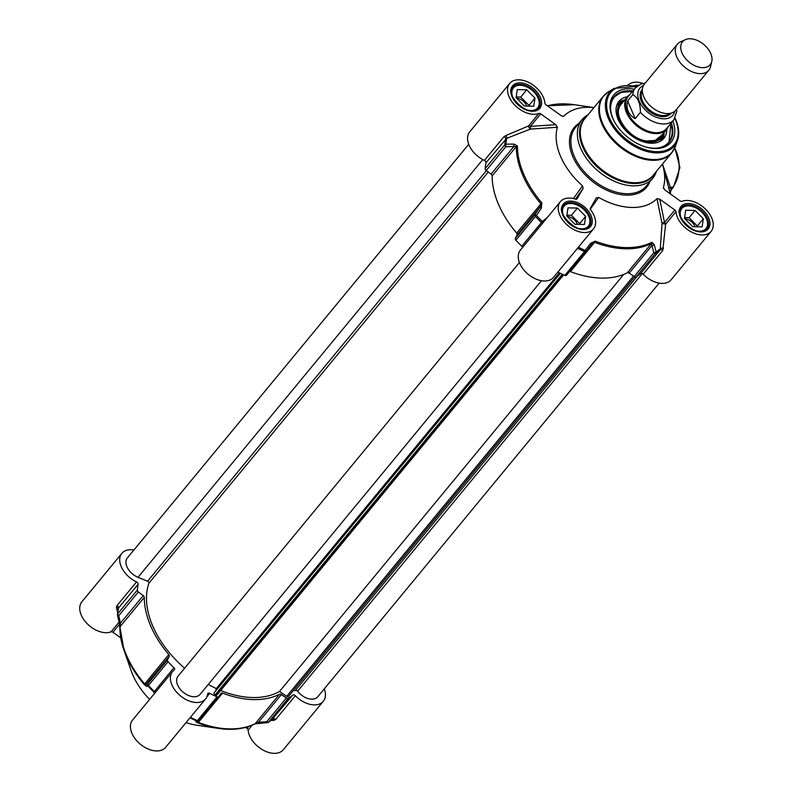<?xml version="1.0" encoding="UTF-8"?>
<svg xmlns="http://www.w3.org/2000/svg" width="793" height="793" viewBox="0 0 793 793"><rect width="100%" height="100%" fill="white"/><g stroke="black" fill="none" stroke-linecap="round" stroke-linejoin="round"><path stroke-width="1.19" d="M293.559 690.277A1.636 1.041 39.5 0 0 295.333 690.544L295.363 690.515A1.636 1.041 -140.5 0 1 297.583 691.228A14.284 9.129 39.5 0 0 317.775 696.75L659.132 283.121M220.652 690.495A87.26 55.738 39.5 0 0 279.513 691.486L286.699 696.343A1.636 1.041 39.5 0 0 288.345 696.512L288.533 696.353A1.636 1.041 39.5 0 0 288.612 696.264A1.636 1.041 39.5 0 0 288.682 696.175M560.145 273.159L213.961 693.032A1.636 1.041 39.5 0 0 215.141 694.856L215.468 695.025A1.636 1.041 39.5 0 0 216.955 694.975A1.636 1.041 39.5 0 0 216.995 694.916L563.704 274.814L216.955 694.975M208.252 684.468L216.251 688.611L215.904 690.277M519.415 262.542L178.058 676.161A14.284 9.129 39.5 0 0 183.272 692.299A14.284 9.129 39.5 0 0 200.094 694.351L541.46 280.732M468.732 144.276L127.376 557.905A14.284 9.129 39.5 0 0 138.022 577.324L147.567 581.21A1.636 1.041 -140.5 0 1 148.906 583.212A87.26 55.738 39.5 0 0 184.62 668.221M623.724 274.408L279.513 691.486M559.412 272.802L216.251 688.611M685.38 39.65L680.582 41.791A20.41 13.035 39.5 0 0 677.341 44.22L644.372 84.167A20.41 13.035 39.5 0 0 651.816 107.214A20.41 13.035 39.5 0 0 675.854 110.158L708.823 70.21A20.41 13.035 39.5 0 0 710.587 66.562L711.787 61.448A17.961 11.469 39.5 0 0 710.756 53.518A17.961 11.469 39.5 0 0 685.38 39.65A17.961 11.469 39.5 0 0 689.067 62.072A17.961 11.469 39.5 0 0 711.787 61.448M635.213 118.633C628.324 114.688 625.786 108.78 627.62 100.929L632.814 94.625C637.879 97.46 640.417 103.368 640.407 112.338L635.213 118.633L627.62 100.929M640.407 112.338A24.999 15.969 39.5 0 0 673.872 119.763L676.865 111.149L676.667 109.166M645.274 83.077L640.883 84.028L635.312 87.934L628.115 96.657A24.999 15.969 39.5 0 0 637.225 124.888A24.999 15.969 39.5 0 0 666.675 128.486L673.872 119.763M629.741 94.674A25.515 16.296 39.5 0 0 627.283 96.855A25.515 16.296 39.5 0 0 636.591 125.661A25.515 16.296 39.5 0 0 666.635 129.338A25.515 16.296 39.5 0 0 668.311 126.513M677.341 44.22A20.41 13.035 39.5 0 0 684.775 67.266A20.41 13.035 39.5 0 0 708.823 70.21M671.354 122.826A35.715 22.819 -140.5 0 1 669.242 142.205A35.715 22.819 -140.5 0 1 645.413 146.874M614.089 121.032A35.715 22.819 -140.5 0 1 614.149 96.736A35.715 22.819 -140.5 0 1 632.784 90.997M632.289 91.601A35.715 22.819 39.5 0 0 621.028 92.434A35.715 22.819 39.5 0 0 613.901 97.043M670.928 123.341L668.995 142.512A35.715 22.819 39.5 0 0 670.848 123.43M587.95 114.856A45.925 29.331 39.5 0 0 581.993 119.674A45.925 29.331 39.5 0 0 598.735 171.526A45.925 29.331 39.5 0 0 652.827 178.138A45.925 29.331 39.5 0 0 656.426 171.367M593.917 107.63A62.25 39.769 39.5 0 0 563.843 116.155L562.336 116.254M540.717 113.875L555.804 124.689L530.398 126.384A2.042 1.308 39.5 0 0 528.544 125.958A2.042 0.575 -123.1 0 0 529.08 127.544A2.042 0.575 -123.1 0 0 530.378 129.1A2.042 0.872 86.1 0 0 530.398 126.384L540.717 113.875A2.042 1.308 39.5 0 0 538.863 113.458A21.431 13.689 -140.5 0 1 514.816 105.132A21.431 13.689 -140.5 0 1 509.701 83.414A21.431 13.689 -140.5 0 1 530.071 83.156A21.431 13.689 -140.5 0 1 544.87 103.07A2.042 1.308 39.5 0 0 545.98 104.775L561.067 115.59L563.238 116.393M509.701 83.414L469.714 131.866A21.431 13.689 39.5 0 0 484.404 160.424A2.042 1.308 -140.5 0 1 485.98 162.743L506.697 138.349L530.378 129.1L557.42 127.257L555.804 124.689M557.42 127.257A62.25 39.769 39.5 0 0 582.538 185.859L573.438 198.557M575.48 199.112L583.113 188.417L582.538 185.859M583.113 188.417L576.937 199.003M590.289 209.233L598.675 197.427L596.346 197.893L590.339 208.272A2.042 1.308 39.5 0 0 590.686 209.967A21.431 13.689 -140.5 0 1 593.442 228.959A21.431 13.689 -140.5 0 1 568.204 225.876A21.431 13.689 -140.5 0 1 560.383 201.68A21.431 13.689 -140.5 0 1 575.589 199.152A2.042 1.308 39.5 0 0 577.036 198.904A2.042 1.308 39.5 0 0 577.116 198.795M598.675 197.427A62.25 39.769 39.5 0 0 656.981 198.617L662.026 223.448L665.634 224.211A2.042 1.308 39.5 0 0 664.514 222.496A2.042 1.09 -11.5 0 0 662.026 223.448L660.242 249.795L640.625 273.565A2.042 1.308 -140.5 0 1 643.173 274.209A21.431 13.689 39.5 0 0 671.136 279.8L711.123 231.358A21.431 13.689 -140.5 0 1 690.753 231.606A21.431 13.689 -140.5 0 1 675.953 211.701A2.042 1.308 39.5 0 0 674.833 209.996L664.514 222.496L659.756 199.182L656.981 198.617M659.756 199.182L674.833 209.996M663.553 188.466L663.404 187.515L664.94 190.023L680.097 200.887A2.042 1.308 39.5 0 0 681.96 201.313A21.431 13.689 -140.5 0 1 705.998 209.639A21.431 13.689 -140.5 0 1 711.123 231.358M662.393 164.141A62.25 39.769 39.5 0 1 663.117 166.639A62.25 39.769 39.5 0 1 663.404 187.515L663.384 187.951M627.957 85.178A21.431 13.689 -140.5 0 1 642.984 83.414M643.173 274.209L662.789 250.439L665.634 224.211L675.953 211.701M557.895 272.039A97.975 62.578 39.5 0 0 564.884 275.34A2.042 1.308 39.5 0 0 566.569 275.191L586.186 251.421A2.042 2.042 0 0 0 586.245 251.351L585.184 250.41A2.042 0.644 113.6 0 1 584.5 251.569A2.042 1.308 39.5 0 0 586.186 251.421A2.042 1.308 39.5 0 0 586.235 251.351L591.588 244.264L594.601 242.321A89.807 57.364 39.5 0 0 651.509 243.481L652.005 245.493A2.042 1.11 165.6 0 0 654.255 244.641L656.108 251.857A2.042 1.11 165.9 0 1 653.838 252.729A2.042 1.308 39.5 0 0 655.791 253.017A2.042 1.536 -122.2 0 0 656.108 251.857A97.47 62.26 -140.5 0 0 660.569 248.615A2.042 0.753 175.6 0 1 663.483 248.179M654.255 244.641L651.856 242.301A89.302 57.046 -140.5 0 1 595.265 241.151L590.567 243.342L585.184 250.41A97.47 62.26 -140.5 0 1 578.384 247.208M586.245 251.351L591.598 244.264L590.567 243.342M569.632 271.484A2.042 1.308 -140.5 0 1 570.425 271.622A89.807 57.364 39.5 0 0 627.332 272.782A2.042 1.308 -140.5 0 1 629.206 273.119L634.222 276.499A2.042 1.308 39.5 0 0 636.174 276.787A97.975 62.578 39.5 0 0 640.625 273.565M547.418 217.391L542.333 221.495L543.235 222.456M485.98 162.743A97.975 62.578 39.5 0 0 485.187 168.582A2.042 1.308 39.5 0 0 486.238 170.445L505.855 146.675A2.042 0.882 -91.3 0 1 505.904 144.207A2.042 1.437 -175.4 0 0 504.804 144.822A2.042 1.308 39.5 0 0 505.855 146.675L516.312 146.586A89.807 57.364 39.5 0 0 540.826 203.781L539.894 207.221L541.351 208.063L536.455 215.488L534.968 214.616A2.042 1.308 39.5 0 0 535.513 216.459L536.455 215.488A97.47 62.26 -140.5 0 0 542.333 221.495L521.754 246.217A2.042 1.308 -140.5 0 1 522.518 247.565M541.351 208.063L541.788 202.83A89.302 57.046 -140.5 0 1 517.413 145.962L513.923 144.068L505.904 144.207A97.47 62.26 -140.5 0 1 506.697 138.349A2.042 0.545 -101.9 0 0 506.132 135.415L504.011 136.654L484.404 160.424M486.238 170.445L491.075 174.123L513.874 146.507A2.042 0.882 -91.1 0 1 513.923 144.068M538.863 113.458L528.544 125.958L506.132 135.415M670.263 193.918C670.204 192.431 670.709 190.806 671.8 189.061A2.042 1.308 -140.5 0 1 670.928 189.398L670.283 193.968M671.8 189.061L673.525 186.97A2.042 1.308 -140.5 0 1 672.652 187.307L670.928 189.398A14426.93 6970.44 156.8 0 0 670.372 187.267A2.042 1.784 -14.6 0 0 669.064 189.23M674.585 148.241A25.515 15.275 91.2 0 1 672.652 187.307L670.372 187.267L662.462 164.052M634.281 89.173A37.152 23.731 39.5 0 0 613.891 120.635A37.152 23.731 39.5 0 0 645.829 147.002A37.152 23.731 39.5 0 0 672.851 121.002M627.402 96.716A29.083 18.576 39.5 0 0 624.973 97.321A29.083 18.576 39.5 0 0 618.689 101.673A29.083 18.576 39.5 0 0 629.573 134.166A29.083 18.576 39.5 0 0 663.543 138.686A29.083 18.576 39.5 0 0 666.754 129.2M624.735 99.938A26.942 17.208 39.5 0 0 622.674 101.018A26.942 17.208 39.5 0 0 624.468 128.268A26.942 17.208 39.5 0 0 656.108 141.303A26.942 17.208 39.5 0 0 663.424 134.651A26.942 17.208 39.5 0 0 664.098 132.421M693.885 230.069A15.711 10.041 39.5 0 0 706.474 218.818A15.711 10.041 39.5 0 0 705.958 217.708A15.711 10.041 39.5 0 0 692.438 206.557A15.711 10.041 39.5 0 0 682.595 220.751M695.094 210.442L703.332 218.749L702.132 226.867L692.695 226.679L684.458 218.372L685.658 210.254L695.094 210.442L689.097 217.708L684.567 217.619M704.838 230.565A16.326 10.428 39.5 0 0 706.186 229.316A16.326 10.428 39.5 0 0 706.662 219.185A16.326 10.428 39.5 0 0 706.127 218.035A16.326 10.428 39.5 0 0 706.038 217.877M692.259 206.507A16.326 10.428 39.5 0 0 692.081 206.448A16.326 10.428 39.5 0 0 680.999 208.529A16.326 10.428 39.5 0 0 680.037 210.095M695.025 226.729A8.545 5.462 39.5 0 0 694.737 225.965A8.545 5.462 39.5 0 0 685.033 218.947M697.216 226.768L697.334 226.015L689.097 217.708M703.332 218.749L697.334 226.015M576.204 227.68A15.711 10.041 39.5 0 0 588.803 216.42A15.711 10.041 39.5 0 0 588.277 215.309A15.711 10.041 39.5 0 0 574.766 204.158A15.711 10.041 39.5 0 0 564.913 218.362M577.413 208.053L585.65 216.36L584.451 224.478L575.014 224.28L566.777 215.974L567.976 207.855L577.413 208.053L571.416 215.319L566.886 215.22M587.157 228.166A16.326 10.428 39.5 0 0 588.515 226.917A16.326 10.428 39.5 0 0 588.991 216.796A16.326 10.428 39.5 0 0 588.446 215.646A16.326 10.428 39.5 0 0 588.366 215.478M574.588 204.108A16.326 10.428 39.5 0 0 574.41 204.059A16.326 10.428 39.5 0 0 563.327 206.13A16.326 10.428 39.5 0 0 562.356 207.697M577.344 224.33A8.545 5.462 39.5 0 0 577.066 223.576A8.545 5.462 39.5 0 0 567.362 216.558M579.544 224.369L579.653 223.626L571.416 215.319M585.65 216.36L579.653 223.626M525.521 109.414A15.711 10.041 39.5 0 0 538.11 98.163A15.711 10.041 39.5 0 0 537.595 97.053A15.711 10.041 39.5 0 0 524.074 85.902A15.711 10.041 39.5 0 0 514.231 100.096M526.73 89.787L534.968 98.094L533.768 106.212L524.332 106.024L516.094 97.708L517.294 89.599L526.73 89.787L520.733 97.053L516.203 96.964M536.474 109.9A16.326 10.428 39.5 0 0 537.823 108.661A16.326 10.428 39.5 0 0 538.308 98.53A16.326 10.428 39.5 0 0 537.763 97.38A16.326 10.428 39.5 0 0 537.674 97.212M523.905 85.852A16.326 10.428 39.5 0 0 523.717 85.793A16.326 10.428 39.5 0 0 512.635 87.874A16.326 10.428 39.5 0 0 511.673 89.44M526.661 106.064A8.545 5.462 39.5 0 0 526.374 105.31A8.545 5.462 39.5 0 0 516.669 98.292M528.862 106.113L528.971 105.36L520.733 97.053M534.968 98.094L528.971 105.36M566.569 275.191A2.042 1.308 39.5 0 0 566.618 275.121L586.136 251.48M560.383 201.68L520.406 250.122A21.431 13.689 39.5 0 0 528.217 274.319A21.431 13.689 39.5 0 0 553.464 277.401L593.442 228.959M491.075 174.123A2.042 1.308 -140.5 0 1 492.126 175.887A89.807 57.364 39.5 0 0 516.639 233.083A2.042 1.308 -140.5 0 1 517.095 234.837L515.351 238.386A2.042 1.308 39.5 0 0 515.896 240.229A97.975 62.578 39.5 0 0 521.754 246.217M248.556 726.517L247.019 728.38A2.042 1.308 -140.5 0 1 248.13 730.095A21.431 13.689 39.5 0 0 262.929 750A21.431 13.689 39.5 0 0 283.299 749.742L323.286 701.299A21.431 13.689 -140.5 0 1 295.323 695.699A2.042 1.308 39.5 0 0 292.776 695.055A97.975 62.578 -140.5 0 1 288.325 698.286A2.042 1.308 -140.5 0 1 286.362 697.989L281.356 694.609A2.042 1.308 39.5 0 0 279.473 694.281A89.807 57.364 -140.5 0 1 222.565 693.122A2.042 1.308 39.5 0 0 220.989 693.32A2.042 1.308 39.5 0 0 220.94 693.379L218.769 696.621A2.042 1.308 -140.5 0 1 218.719 696.68A2.042 1.308 -140.5 0 1 217.024 696.829A97.975 62.578 -140.5 0 1 209.709 693.369A2.042 1.308 39.5 0 0 207.865 693.449A2.042 1.308 39.5 0 0 207.677 693.915A21.431 13.689 -140.5 0 1 205.605 698.901A21.431 13.689 -140.5 0 1 180.368 695.818A21.431 13.689 -140.5 0 1 172.547 671.621A21.431 13.689 -140.5 0 1 174.301 670.006A2.042 1.308 39.5 0 0 174.47 669.847A2.042 1.308 39.5 0 0 173.905 667.706A97.975 62.578 -140.5 0 1 168.047 661.729A2.042 1.308 -140.5 0 1 167.501 659.875L169.246 656.326A2.042 1.308 39.5 0 0 168.78 654.572A89.807 57.364 -140.5 0 1 144.276 597.387A2.042 1.308 39.5 0 0 143.226 595.622L138.379 591.945A2.042 1.308 -140.5 0 1 137.338 590.081A97.975 62.578 -140.5 0 1 138.131 584.233A2.042 1.308 39.5 0 0 136.545 581.913A21.431 13.689 -140.5 0 1 121.864 553.355A21.431 13.689 -140.5 0 1 133.868 550.035M247.019 728.38L245.632 727.389M218.66 696.74L199.152 720.391A2.042 1.308 -140.5 0 1 199.102 720.45A2.042 1.308 -140.5 0 1 197.417 720.599A2.042 0.644 113.6 0 1 196.783 721.035L195.812 721.67L197.725 722.849A89.302 57.046 39.5 0 0 218.69 728.45L197.199 725.288A62.25 39.769 -140.5 0 1 186.038 722.611M172.547 671.621L132.57 720.064A21.431 13.689 39.5 0 0 140.381 744.26A21.431 13.689 39.5 0 0 165.628 747.343L205.605 698.901M149.619 699.396A62.25 39.769 -140.5 0 1 131.202 670.819L124.015 650.329A89.302 57.046 39.5 0 0 144.247 684.528L146.596 686.391L148.43 685.499A2.042 1.308 -140.5 0 1 147.885 683.645A2.042 2.012 77.4 0 0 148.053 686.114A97.47 62.26 39.5 0 0 153.931 692.12L154.238 693.796M120.754 637.899L112.903 632.269L119.495 624.279M121.864 553.355L81.877 601.808A21.431 13.689 39.5 0 0 87.002 623.516A21.431 13.689 39.5 0 0 111.04 631.843A2.042 1.308 -140.5 0 1 112.903 632.269M136.545 581.913L116.928 605.683L116.412 607.636L117.671 612.355M167.501 659.875L147.885 683.645L144.604 683.883A89.807 57.364 -140.5 0 1 120.09 626.688A2.042 1.388 180 0 0 119.822 627.372A2.042 1.388 180 0 0 119.872 627.659L119.158 622.396A2.042 1.021 -12.6 0 0 119.168 622.594L117.503 615.061A2.042 2.042 0 0 1 117.463 614.466A2.042 1.437 -175.4 0 0 117.503 614.843A2.042 1.021 -12.3 0 0 117.503 615.061A2.042 1.021 -12.3 0 0 118.762 615.705A2.042 1.308 -140.5 0 1 117.721 613.851A2.042 1.437 -175.4 0 0 117.463 614.466L118.266 608.499A2.042 1.408 -16.6 0 0 116.412 607.636M116.928 605.683A2.042 1.308 -140.5 0 1 118.514 608.003L138.131 584.233M119.872 627.659A89.302 57.046 39.5 0 0 124.015 650.329L119.168 622.594A2.042 1.021 -12.6 0 0 120.427 623.239L118.762 615.705L138.379 591.945M144.276 597.387L120.09 626.688L120.427 623.239L143.226 595.622M169.246 656.326L146.447 683.953A2.042 2.012 78.5 0 0 146.596 686.391M173.905 667.706L153.931 692.12A2.042 1.992 -1 0 1 154.556 693.429M189.983 717.834A97.47 62.26 39.5 0 0 196.783 721.035A2.042 2.022 58.2 0 0 199.063 720.5M195.812 721.67A2.042 2.022 58.9 0 0 197.635 721.481M286.362 697.989L266.745 721.759A2.042 0.793 86.6 0 0 267.459 722.611A2.042 0.793 86.6 0 0 267.707 722.482A2.042 1.536 -122.2 0 0 268.421 722.304A2.042 1.536 -122.2 0 0 268.708 722.056A2.042 1.308 -140.5 0 1 266.745 721.759L258.558 722.235L255.287 723.583A89.807 57.364 -140.5 0 1 198.379 722.423L198.151 720.996M281.356 694.609L258.558 722.235A2.042 0.783 86.9 0 0 259.252 723.077A2.042 0.783 86.9 0 0 259.499 722.968M292.776 695.055L272.168 719.241M271.216 720.391L273.763 720.401A2.042 1.199 92.5 0 0 272.871 719.092M273.763 720.401L275.706 719.469L295.323 695.699M324.268 688.879A21.431 13.689 -140.5 0 1 323.286 701.299M642.28 273.565L297.583 691.228M637.552 275.885L295.363 690.515M637.532 275.895L295.333 690.544M288.612 696.264L634.796 276.807L288.533 696.353M634.737 276.787L288.345 696.512M633.557 276.053L286.699 696.343M562.653 274.338L215.468 695.025M562.316 274.19L215.141 694.856M560.393 273.278L213.961 693.032M488.27 171.992L148.906 583.212M486.436 170.604L147.567 581.21M482.759 159.601L138.022 577.324M669.718 113.419A17.862 11.409 -140.5 0 1 649.526 109.979A17.862 11.409 -140.5 0 1 642.32 90.818M642.36 89.371A18.675 11.925 39.5 0 0 648.793 110.871A18.675 11.925 39.5 0 0 671.136 113.112M674.724 111.278A21.332 13.62 -140.5 0 1 647.722 112.18A21.332 13.62 -140.5 0 1 643.48 85.485M635.312 87.934A24.999 15.969 39.5 0 0 632.814 94.625M707.415 218.59A16.633 10.626 -140.5 0 1 706.92 228.909C698.217 241.072 671.056 213.119 681.266 207.726A16.633 10.626 -140.5 0 1 694.658 206.358A16.633 10.626 -140.5 0 1 707.415 218.59M539.052 97.935A16.633 10.626 -140.5 0 1 538.556 108.254C529.853 120.417 502.693 92.464 512.902 87.071A16.633 10.626 -140.5 0 1 526.294 85.703A16.633 10.626 -140.5 0 1 539.052 97.935M589.734 216.192A16.633 10.626 -140.5 0 1 589.249 226.511C580.545 238.673 553.385 210.73 563.585 205.337A16.633 10.626 -140.5 0 1 576.987 203.96A16.633 10.626 -140.5 0 1 589.734 216.192M586.245 116.928A44.666 28.528 39.5 0 0 600.311 169.623A44.666 28.528 39.5 0 0 654.721 173.439M675.695 119.763A42.049 26.853 39.5 0 1 677.44 140.559A42.049 26.853 39.5 0 1 624.934 139.786A42.049 26.853 39.5 0 1 614.218 88.38L608.717 91.661A44.249 28.27 39.5 0 0 619.997 145.773A44.249 28.27 39.5 0 0 675.269 146.586L671.711 152.851L653.214 175.263A44.398 28.36 -140.5 0 1 600.925 168.879A44.398 28.36 -140.5 0 1 584.738 118.752L603.235 96.34A44.398 28.36 39.5 0 0 619.422 146.467A44.398 28.36 39.5 0 0 671.711 152.851A44.398 28.36 39.5 0 0 673.673 149.936M605.723 93.852A44.398 28.36 39.5 0 0 603.235 96.34L608.717 91.661M638.365 85.267A17.654 11.28 39.5 0 0 633.865 85.813M540.37 97.341A17.654 11.28 39.5 0 0 513.884 84.603A17.654 11.28 39.5 0 0 524.431 109.216A17.654 11.28 39.5 0 0 540.37 97.341M591.053 215.607A17.654 11.28 39.5 0 0 564.576 202.869A17.654 11.28 39.5 0 0 575.123 227.482A17.654 11.28 39.5 0 0 591.053 215.607M578.949 123.361A46.946 29.985 39.5 0 0 591.32 180.517A46.946 29.985 39.5 0 0 649.784 181.815M708.724 217.996A17.654 11.28 39.5 0 0 682.248 205.268A17.654 11.28 39.5 0 0 692.795 229.871A17.654 11.28 39.5 0 0 708.724 217.996M652.827 178.138L646.325 186.008A45.925 29.331 -140.5 0 1 592.242 179.406A45.925 29.331 -140.5 0 1 575.49 127.544L581.993 119.674M662.789 250.439A2.042 1.308 39.5 0 0 660.242 249.795A97.975 62.578 39.5 0 1 655.791 253.017L636.174 276.787M627.332 272.782L651.509 243.481A2.042 1.517 -116.9 0 0 651.856 242.301M595.265 241.151A2.042 0.734 110.9 0 1 594.601 242.321L570.425 271.622M577.502 248.268A97.975 62.578 39.5 0 0 584.5 251.569L564.884 275.34M629.206 273.119L652.005 245.493L653.838 252.729L634.222 276.499M542.134 223.795A2.042 1.308 39.5 0 0 541.371 222.446A97.975 62.578 39.5 0 1 535.513 216.459L515.896 240.229M516.639 233.083L541.788 202.83M517.413 145.962A2.042 1.388 180 0 0 516.312 146.586L492.126 175.887M485.187 168.582L504.804 144.822A97.975 62.578 39.5 0 1 505.597 138.973A2.042 1.308 39.5 0 0 504.011 136.654M517.095 234.837L539.894 207.221L534.968 214.616L515.351 238.386M547.438 105.816A89.302 57.046 -140.5 0 1 574.31 104.706L547.368 105.766M636.482 86.695A41.058 26.228 39.5 0 0 607.676 112.685A41.058 26.228 39.5 0 0 653.878 151.513A41.058 26.228 39.5 0 0 675.279 119.297A41.058 26.228 39.5 0 0 674.873 118.375M654.968 140.619A25.525 16.306 39.5 0 0 660.47 136.812M623.506 101.435A26.129 16.693 39.5 0 0 624.815 127.842A26.129 16.693 39.5 0 0 655.652 140.668A26.129 16.693 39.5 0 0 662.859 133.908M621.107 104.339A25.525 16.306 39.5 0 0 619.313 118.316M632.249 91.641A35.308 22.551 39.5 0 0 621.454 92.503A35.308 22.551 39.5 0 0 610.739 110.514M656.366 148.162A35.308 22.551 39.5 0 0 670.819 123.47M624.775 99.898A28.935 18.487 39.5 0 0 622.555 100.463A28.935 18.487 39.5 0 0 617.618 103.338M662.105 140.054A28.935 18.487 39.5 0 0 664.128 132.381M622.674 101.018L619.957 102.793A27.933 17.843 39.5 0 0 616.508 106.242M659.469 141.699A27.933 17.843 39.5 0 0 662.205 137.655L663.424 134.651M119.059 622.128L111.04 631.843M137.338 590.081L117.721 613.851A97.975 62.578 -140.5 0 1 118.514 608.003M144.247 684.528L168.78 654.572M168.047 661.729L148.43 685.499A97.975 62.578 -140.5 0 0 154.288 691.476A2.042 1.308 -140.5 0 1 155.041 692.824M217.024 696.829L197.417 720.599A97.975 62.578 -140.5 0 1 190.419 717.298M222.565 693.122L198.379 722.423A2.042 0.734 110.9 0 1 197.725 722.849M273 718.983L268.421 722.304A2.042 2.042 0 0 1 267.459 722.611L254.92 723.88A2.042 1.517 -116.9 0 0 255.287 723.583L279.473 694.281M254.92 723.88C244.71 728.945 232.636 730.462 218.69 728.45A89.302 57.046 39.5 0 0 252.323 724.951M288.325 698.286L268.708 722.056A97.975 62.578 -140.5 0 0 273.159 718.825A2.042 1.308 -140.5 0 1 275.706 719.469M248.13 730.095L252.224 725.139M206.914 696.76L209.709 693.369M659.994 137.387L666.635 129.338M620.641 104.904L627.283 96.855M593.937 107.6L574.31 104.706M663.117 166.639L670.283 193.849M674.833 147.686L679.928 167.63L673.525 186.97M614.218 88.38L636.759 86.447M675.061 118.048L675.715 119.495C679.006 127.316 679.581 134.334 677.44 140.559L675.269 146.586M661.352 135.444L655.157 140.45L646.781 140.976C627.64 139.142 610.144 111.268 622.287 103.199M613.653 97.341L621.127 92.355L632.358 91.512M705.453 230.208L706.186 229.316M680.265 209.421L680.999 208.529M587.772 227.809L588.515 226.917M562.594 207.023L563.327 206.13M537.089 109.553L537.823 108.661M511.901 88.766L512.635 87.874M198.072 721.095L198.607 720.887A2.042 2.042 0 0 0 199.102 720.45L218.719 696.68"/></g></svg>
